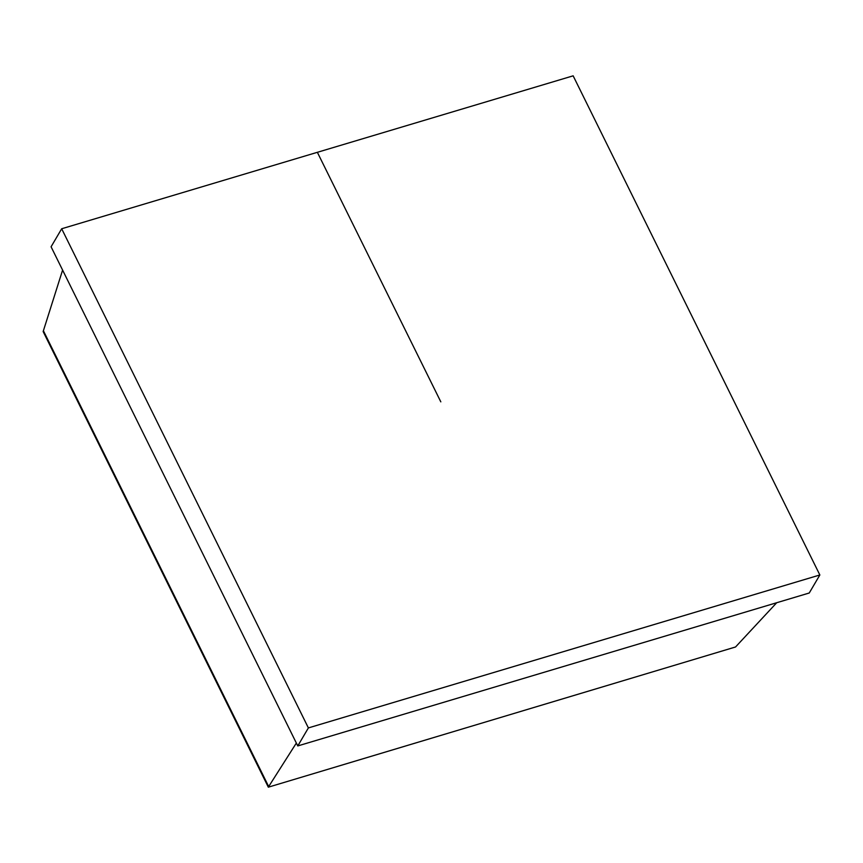 <?xml version="1.0" encoding="UTF-8"?>
<svg xmlns="http://www.w3.org/2000/svg" width="863" height="863" viewBox="0 0 863 863"><rect width="100%" height="100%" fill="white"/><g stroke="black" fill="none" stroke-linecap="round" stroke-linejoin="round"><path stroke-width="1.29" d="M62.6 270.097L43.15 331.554L268.328 787.175L735.546 646.98L268.328 787.175M43.506 330.961L268.684 786.571L296.354 743.054M317.401 152.395L440.82 401.856L317.357 152.309L61.683 228.76L51.079 246.786L297.778 745.934L308.382 727.919L61.683 228.76M317.476 152.276L573.151 75.825L819.85 574.974L308.382 727.919M776.711 602.73L735.546 646.98M819.85 574.974L809.246 593L297.778 745.934"/></g></svg>
